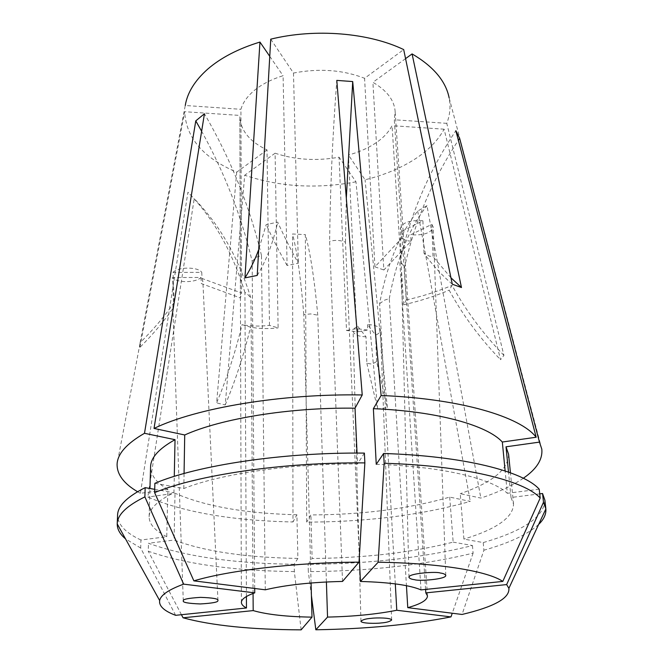 <?xml version="1.0" encoding="UTF-8"?>
<svg xmlns="http://www.w3.org/2000/svg" width="663" height="663" viewBox="0 0 663 663"><rect width="100%" height="100%" fill="white"/><g stroke="black" fill="none" stroke-linecap="round" stroke-linejoin="round"><path stroke-width="0.5" stroke-dasharray="3.31 2.49" d="M366.854 363.233L377.645 408.996L387.333 407.488L376.592 361.584L372.084 364.153L366.854 363.233L366.001 336.804L357.747 326.337L357.904 331.807L346.509 330.481L339.058 157.189C316.458 161.2 295.134 159.874 275.095 153.203L278.12 327.903L269.485 325.359C259.739 326.503 250.581 326.279 242.036 324.671L250.531 327.132C259.134 328.765 268.324 329.014 278.12 327.903M376.592 361.584L375.623 335.105L367.526 324.572C375.299 324.878 379.592 326.751 380.421 330.199C380.405 332.122 378.805 333.754 375.623 335.105M367.526 324.572L367.708 330.05L356.586 328.666L346.509 330.481M357.904 331.807L367.708 330.05M174.154 302.56C164.358 316.599 153.012 329.983 140.108 342.713L139.893 347.371C152.672 334.724 163.918 321.431 173.631 307.483L172.794 306.853L174.154 302.56L173.06 272.394L201.759 272.344L202.049 278.477L241.581 293.021L240.918 109.296C242.94 102.359 247.614 95.911 254.924 89.944C262.349 84.002 271.731 79.262 283.084 75.723L287.104 265.49L298.333 263.219C291.488 251.078 284.609 237.379 277.706 222.122L266.178 224.6L258.703 249.611M173.631 307.483L172.554 277.54L200.997 277.466C195.8 282.96 176.466 283.035 172.554 277.54M200.997 277.466L201.279 283.549L240.462 297.969L241.581 293.021M202.049 278.477L202.812 281.526L201.279 283.549M452.282 284.195C441.541 274.93 432.102 264.595 423.972 253.191L429.409 256.158L432.997 256.606L431.845 224.326L410.795 234.768L410.977 241.257L383.844 269.99L372.896 82.311C386.836 90.458 394.253 100.138 395.14 111.343L394.311 119.763L406.237 299.999L403.709 304.765L392.048 125.68C388.667 132.219 383.156 138.053 375.515 143.158C367.841 148.23 358.824 152.192 348.465 155.026L356.586 328.666M423.972 253.191L422.911 220.746L401.894 231.321L400.361 228.42C402.325 222.511 409.842 219.95 422.911 220.746M401.894 231.321L402.06 237.843L374.935 266.816L364.575 78.3L403.692 49.584M410.977 241.257L405.731 240.495L402.06 237.843M523.331 478.247C512.466 485.664 498.303 492.277 480.841 498.079L460.246 493.695L463.909 539.094L483.228 542.574L483.899 550.224L462.053 614.46M395.305 583.888L379.617 303.646C386.993 264.678 399.681 233.815 417.682 211.074L426.98 205.654L480.841 498.079M541.804 449.124L449.149 97.859C450.807 106.519 450.011 115.014 446.779 123.343L503.93 355.401L500.524 359.711L444.111 129.186C437.713 140.912 427.536 151.172 413.588 159.957C399.59 168.667 383.421 175.281 365.073 179.789L348.465 155.026M326.403 581.973L317.768 315.14C314.378 278.816 310.243 251.981 305.361 234.627L306.696 522.112C367.219 521.955 421.743 515.052 470.274 501.394L449.705 497.101C408.905 508.778 362.636 514.72 310.906 514.936L306.696 522.112M311.08 582.992L303.803 314.585L310.707 313.922L317.768 315.14M253.067 593.46L250.946 298.284C238.514 257.791 219.602 224.608 194.209 198.718L147.808 497.059C184.198 512.408 232.589 520.712 292.98 521.972L292.557 233.981L305.361 234.627M246.412 596.518L244.92 292.491C246.537 293.054 248.55 294.977 250.946 298.284M254.7 588.479L252.164 261.321C241.572 216.528 224.732 173.167 201.635 131.249M265.283 589.805L261.479 255.446L256.498 257.136L252.164 261.321M269.485 325.359L267.015 149.913C249.661 141.6 240.603 130.553 239.849 116.771L240.462 297.969M379.617 303.646L384.615 300.132L389.289 298.623L406.444 585.678M387.333 407.488L365.073 179.789M377.645 408.996L355.973 181.811L339.058 157.189M139.893 347.371L184.679 111.707L239.882 115.428M140.108 342.713L185.259 105.5L240.918 109.296M450.956 277.797L432.997 256.606M405.565 58.634L372.896 82.311M374.935 266.816L383.844 269.99M270.744 39.158L293.477 73.046C319.259 68.115 342.962 69.872 364.575 78.3M293.477 73.046L298.333 263.219M342.522 581.434L329.635 241.382C330.232 189.096 332.619 135.434 336.796 80.397M359.321 556.995L345.456 242.177C340.21 240.114 334.939 239.849 329.635 241.382M421.005 589.896L399.806 262.059C410.074 214.986 428.754 171.187 455.854 130.669M425.596 589.415L404.331 268.457C403.187 264.744 401.679 262.614 399.806 262.059M267.015 149.913L236.699 172.173C203.35 158.034 186.013 137.879 184.679 111.707M236.699 172.173L216.619 402.913C227.053 377.844 235.522 351.763 242.036 324.671M355.973 181.811C316.831 189.137 279.736 186.949 244.688 175.247L225.229 404.952L216.619 402.913M417.682 211.074L470.274 501.394M175.629 615.314L140.68 548.036L140.937 540.014L166.761 536.723L167.83 489.435L140.382 493.33L187.944 192.229L194.209 198.718M140.382 493.33L137.564 491.714M301.135 629.85L294.347 571.589L294.19 564.288L297.894 558.42L296.9 514.778L292.98 521.972M296.9 514.778C245.476 513.502 204.85 506.317 175.015 493.239L147.808 497.059M449.705 497.101L453.169 542.135C411.632 552.611 364.609 558.055 312.116 558.486L310.906 514.936M297.894 558.42C245.708 557.542 204.428 551.417 174.071 540.038L175.015 493.239M453.169 542.135L472.462 545.55C423.649 557.658 368.868 563.923 308.129 564.346L312.116 558.486M294.19 564.288C233.583 563.467 185.018 556.464 148.487 543.27L174.071 540.038M472.462 545.55L473.1 553.133C424.138 565 369.208 571.166 308.32 571.63L308.129 564.346M294.347 571.589C233.591 570.843 184.894 564.056 148.255 551.21L148.487 543.27M311.419 595.631L308.32 571.63M473.1 553.133L452.257 613.234M181.447 614.717L148.255 551.21M154.877 483.302L183.808 488.523C220.605 473.871 290.626 463.478 357.523 463.967L357.034 453.078M183.808 488.523L184.065 473.498M376.244 464.315C441.865 466.354 492.228 478.62 507.319 493.289L505.14 470.954M364.393 453.102L357.523 463.967M539.226 489.211L507.319 493.289M167.83 489.435C156.385 482.697 150.642 475.147 150.584 466.785M166.761 536.723C155.092 530.839 149.216 524.209 149.125 516.825C149.266 508.77 157.537 500.747 173.938 492.742L174.278 476.382M140.937 540.014C125.481 532.795 117.691 524.491 117.583 515.11M154.711 489.335L173.938 492.742M140.68 548.036L125.506 538.853M508.596 454.288C508.38 469.479 492.261 482.614 460.246 493.695M539.732 493.869L511.016 497.499L508.504 472.097M511.016 497.499L513.543 504.095C513.104 517.521 496.562 529.182 463.909 539.094M544.895 500.184C544.19 516.726 523.629 530.856 483.228 542.574M538.638 524.425C527.905 534.295 509.656 542.898 483.899 550.224M269.758 56.33L283.084 75.723M446.779 123.343L394.311 119.763M444.111 129.186L392.048 125.68M275.095 153.203L244.688 175.247M225.229 404.952C235.63 380.032 244.067 354.092 250.531 327.132M503.93 355.401C482.946 333.597 465.658 310.251 452.058 285.363L449.166 290.195C462.625 314.9 479.739 338.072 500.524 359.711M406.237 299.999C422.323 296.344 437.597 291.463 452.058 285.363M403.709 304.765C419.662 301.126 434.812 296.27 449.166 290.195M257.227 275.427C266.244 260.617 273.073 242.849 277.706 222.122M287.104 265.49C280.151 253.407 273.173 239.782 266.178 224.6M261.479 255.446C249.785 206.508 230.765 159.277 204.436 113.754M389.289 298.623C396.515 259.424 409.079 228.437 426.98 205.654M404.331 268.457C414.251 222.586 432.259 179.847 458.365 140.258M345.456 242.177L346.318 198.138M244.92 292.491C232.473 251.675 213.486 218.251 187.944 192.229M303.803 314.585C300.77 278.203 297.024 251.335 292.557 233.981M431.845 224.326L433.221 227.036C431.223 232.986 423.748 235.564 410.795 234.768M173.06 272.394C178.082 266.708 198.22 266.708 201.759 272.344M366.001 336.804C358.235 336.514 353.934 334.633 353.097 331.144C353.114 329.287 354.664 327.688 357.747 326.337M391.651 619.996L380.421 330.199M183.286 600.869L172.794 306.853M408.955 577.299L400.361 228.42M241.39 602.418L239.849 116.771M427.478 595.913L395.14 111.343M140.001 343.666L117.102 463.951M149.125 516.825L149.954 488.498M513.543 504.095L510.435 472.785M445.768 575.376L433.221 227.036M217.945 600.438L202.845 280.996M360.945 621.256L353.097 331.144"/><path stroke-width="0.99" d="M371.413 618.322C375.987 617.626 391.319 617.684 391.651 619.996C389.96 621.596 386.43 622.582 381.059 622.955C376.559 623.626 361.31 623.585 360.945 621.256C362.562 619.681 366.059 618.703 371.413 618.322M217.887 600.678C218.135 602.161 212.268 603.247 200.284 603.952C188.193 603.471 182.524 602.443 183.286 600.869L183.311 600.711C182.797 599.253 188.532 598.134 200.524 597.363C212.873 597.802 218.682 598.83 217.945 600.438L217.887 600.678M414.682 579.694C411.582 579.354 409.676 578.559 408.955 577.299C408.076 573.296 436.768 571.324 440.298 573.023C443.282 573.379 445.105 574.158 445.768 575.376C446.622 579.363 418.312 581.335 414.682 579.694M185.259 105.5C187.339 92.696 194.831 80.571 207.726 69.118C220.928 57.706 238.34 48.681 259.954 42.059L269.758 56.33M184.065 473.498L184.72 434.978L154.023 428.431L204.436 113.754L195.776 120.881L144.493 433.295C126.799 443.489 117.674 453.707 117.102 463.951C116.821 474.269 123.641 483.526 137.564 491.714M154.023 428.431C196.165 408.043 281.22 393.49 362.23 394.957L336.796 80.397L352.708 81.566L381.117 395.496C460.826 398.728 520.455 416.754 536.176 437.232L455.854 130.669L459.633 138.352L539.467 442.113L541.804 449.124C542.806 459.393 536.649 469.106 523.331 478.247M259.954 42.059L244.937 277.896L257.227 275.427L270.744 39.158C315.157 28.244 368.645 32.711 403.692 49.584L452.282 284.195L461.473 287.535L412.079 53.91C433.42 66.441 445.776 81.093 449.149 97.859M395.305 583.888L396.781 610.258C376.692 614.228 353.611 616.507 327.539 617.087L326.403 581.973M253.067 593.46L253.191 610.598C266.99 614.56 286.598 616.739 312 617.137L311.08 582.992M254.7 588.479L254.741 592.855C245.849 596.02 241.407 599.203 241.39 602.418C241.44 604.399 243.13 606.255 246.47 607.979L246.412 596.518M461.473 287.535L450.956 277.797M412.079 53.91L405.565 58.634M359.023 562.141L342.522 581.434C311.734 582.139 285.985 584.923 265.283 589.805L193.869 580.854C229.381 570.271 295.657 562.431 359.023 562.141L364.857 462.898L364.393 453.102C282.91 452.207 197.325 465.31 154.877 483.302L154.62 492.617C197.193 474.99 283.084 462.103 364.857 462.898M360.399 581.468L378.15 562.224C440.199 563.127 488.018 571.241 502.794 581.418L421.005 589.896C409.726 585.097 389.529 582.288 360.399 581.468L359.321 556.995M406.444 585.678L407.762 607.656C420.781 604.034 427.353 600.123 427.478 595.913L425.82 592.879L425.596 589.415M253.191 610.598L183.063 617.8L181.447 614.717M312 617.137L301.135 629.85C251.194 629.635 211.837 625.615 183.063 617.8M327.539 617.087L315.837 629.775L311.419 595.631M452.257 613.234L450.981 616.897C411.193 624.695 366.142 628.988 315.837 629.775M450.981 616.897L396.781 610.258M425.82 592.879L506.648 584.584L508.886 588.33C509.822 598.134 494.208 606.844 462.053 614.46L407.762 607.656M246.47 607.979L175.629 615.314C164.151 611.004 158.822 606.073 159.65 600.529C160.719 595.084 168.717 589.622 183.651 584.144L144.882 496.877L145.164 487.645L154.711 489.335M254.741 592.855L183.651 584.144M184.72 434.978C220.87 418.626 289.449 407.289 355.02 408.184L362.23 394.957M378.15 562.224L384.15 463.263L383.62 453.492L376.244 464.315L373.377 408.665L381.117 395.496M373.377 408.665C437.713 411.292 487.28 425.373 502.322 442.022L536.176 437.232M357.034 453.078L355.02 408.184M505.14 470.954L502.322 442.022M383.62 453.492C463.752 455.953 523.563 471.426 539.226 489.211L540.188 498.046C524.524 480.675 464.564 465.608 384.15 463.263M193.869 580.854L154.62 492.617M502.794 581.418L540.188 498.046M149.954 488.498L150.584 466.785C150.758 457.677 158.913 448.644 175.032 439.685L144.493 433.295M174.278 476.382L175.032 439.685M125.506 538.853C119.937 534.179 117.177 529.198 117.227 523.894L117.583 515.11C117.79 505.993 126.989 496.836 145.164 487.645M117.235 523.729C117.434 514.828 126.65 505.877 144.882 496.877M508.504 472.097L506.018 446.804L539.467 442.113M506.018 446.804L508.596 454.288L510.435 472.785M506.648 584.584L543.503 502.247L542.541 493.512L539.732 493.869M542.541 493.512L544.895 500.184L545.856 508.927C546.279 514.215 543.875 519.378 538.638 524.425M543.503 502.247L545.84 508.761M244.937 277.896C250.274 269.501 254.865 260.07 258.703 249.611M201.635 131.249L195.776 120.881M458.365 140.258L459.633 138.352M346.318 198.138L352.708 81.566M159.65 600.529L117.227 523.894M508.886 588.33L545.856 508.927"/></g></svg>

